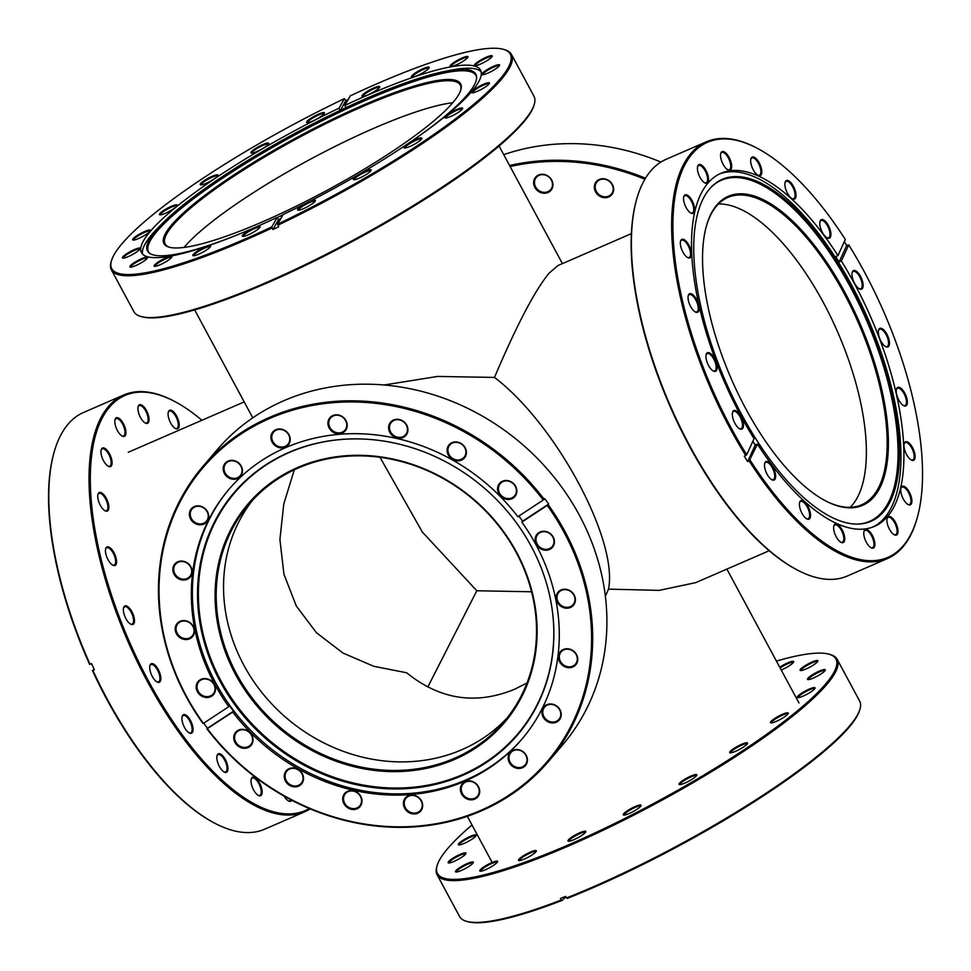 <?xml version="1.0" encoding="UTF-8"?>
<svg xmlns="http://www.w3.org/2000/svg" width="971" height="971" viewBox="0 0 971 971"><rect width="100%" height="100%" fill="white"/><g stroke="black" fill="none" stroke-linecap="round" stroke-linejoin="round"><path stroke-width="1.46" d="M427.798 687.007L476.81 590.756L531.562 591.776M294.298 469.794L283.787 503.973L279.915 539.439L283.92 574.201L296.289 605.989L316.485 632.764L343.018 653.07L373.835 666.324L406.667 672.769C439.875 699.642 475.802 705.152 514.46 689.313L527.01 682.977M476.81 590.756L422.312 531.999L379.977 457.268M384.152 384.977L437.63 376.432L494.494 377.428C516.669 325.164 534.875 290.39 549.125 273.13L557.973 265.544L631.381 233.635M769.178 550.727L695.77 582.624L659.212 590.368L608.501 589.142L605.37 596.279M608.501 589.142C618.43 540.313 555.74 423.878 494.494 377.428M745.837 408.84A168.493 70.033 -113.5 0 1 706.378 226.122A168.493 70.033 -113.5 0 1 845.098 292.781A168.493 70.033 -113.5 0 1 887.785 457.171A168.493 70.033 -113.5 0 1 825.848 501.012A168.493 70.033 -113.5 0 1 745.837 408.84M825.386 500.781A167.595 69.669 66.5 0 0 861.52 504.847A167.595 69.669 66.5 0 0 844.078 293.424A167.595 69.669 66.5 0 0 727.922 197.429A167.595 69.669 66.5 0 0 706.245 226.619M797.664 570.195L796.754 569.722A226.304 94.066 -113.5 0 1 689.301 445.92A226.304 94.066 -113.5 0 1 636.308 200.512L636.575 199.528A227.202 94.442 66.5 0 0 689.786 445.907A227.202 94.442 66.5 0 0 797.664 570.195A227.202 94.442 66.5 0 0 847.258 576.034L887.518 558.531A227.202 94.442 -113.5 0 1 749.151 460.909L747.658 461.565A227.202 94.442 -113.5 0 1 744.247 456.164L745.74 455.52A227.202 94.442 -113.5 0 1 730.046 428.405A227.202 94.442 -113.5 0 1 706.415 141.79A227.202 94.442 -113.5 0 1 756.008 147.616L756.919 148.102A226.304 94.066 66.5 0 0 673.024 218.366A226.304 94.066 66.5 0 0 746.687 454.768L745.74 455.52M880.928 341.137A10.098 4.2 -113.5 0 1 878.561 330.176A10.098 4.2 -113.5 0 1 886.887 334.182A10.098 4.2 -113.5 0 1 889.448 344.037A10.098 4.2 -113.5 0 1 885.734 346.659A10.098 4.2 -113.5 0 1 880.928 341.137M885.382 346.465A9.431 3.92 66.5 0 0 887.106 346.55A9.431 3.92 66.5 0 0 886.122 334.655A9.431 3.92 66.5 0 0 879.592 329.254A9.431 3.92 66.5 0 0 878.476 330.577M898.843 400.125A10.098 4.2 -113.5 0 1 896.476 389.177A10.098 4.2 -113.5 0 1 904.79 393.17A10.098 4.2 -113.5 0 1 907.351 403.026A10.098 4.2 -113.5 0 1 903.637 405.647A10.098 4.2 -113.5 0 1 898.843 400.125M903.285 405.453A9.431 3.92 66.5 0 0 905.021 405.538A9.431 3.92 66.5 0 0 904.037 393.643A9.431 3.92 66.5 0 0 897.495 388.242A9.431 3.92 66.5 0 0 896.379 389.565M903.333 499.033A10.098 4.2 -113.5 0 1 900.967 488.073A10.098 4.2 -113.5 0 1 909.293 492.079A10.098 4.2 -113.5 0 1 911.854 501.934A10.098 4.2 -113.5 0 1 908.14 504.556A10.098 4.2 -113.5 0 1 903.333 499.033M907.788 504.362A9.431 3.92 66.5 0 0 909.511 504.447A9.431 3.92 66.5 0 0 908.528 492.552A9.431 3.92 66.5 0 0 901.998 487.151A9.431 3.92 66.5 0 0 900.882 488.474M906.562 454.537A10.098 4.2 -113.5 0 1 904.195 443.577A10.098 4.2 -113.5 0 1 912.509 447.57A10.098 4.2 -113.5 0 1 915.07 457.426A10.098 4.2 -113.5 0 1 911.356 460.06A10.098 4.2 -113.5 0 1 906.562 454.537M911.004 459.866A9.431 3.92 66.5 0 0 912.74 459.951A9.431 3.92 66.5 0 0 911.757 448.056A9.431 3.92 66.5 0 0 905.215 442.655A9.431 3.92 66.5 0 0 904.098 443.978M889.485 529.268A10.098 4.2 -113.5 0 1 887.118 518.308A10.098 4.2 -113.5 0 1 895.432 522.313A10.098 4.2 -113.5 0 1 897.993 532.169A10.098 4.2 -113.5 0 1 894.279 534.79A10.098 4.2 -113.5 0 1 889.485 529.268M893.927 534.596A9.431 3.92 66.5 0 0 895.65 534.681A9.431 3.92 66.5 0 0 894.667 522.786A9.431 3.92 66.5 0 0 888.137 517.385A9.431 3.92 66.5 0 0 887.021 518.708M866.35 542.279A10.098 4.2 -113.5 0 1 863.984 531.319A10.098 4.2 -113.5 0 1 872.298 535.324A10.098 4.2 -113.5 0 1 874.859 545.18A10.098 4.2 -113.5 0 1 871.145 547.802A10.098 4.2 -113.5 0 1 866.35 542.279M870.793 547.608A9.431 3.92 66.5 0 0 872.528 547.693A9.431 3.92 66.5 0 0 871.545 535.798A9.431 3.92 66.5 0 0 865.003 530.397A9.431 3.92 66.5 0 0 863.899 531.72M836.213 536.793A10.098 4.2 -113.5 0 1 833.846 525.845A10.098 4.2 -113.5 0 1 842.16 529.838A10.098 4.2 -113.5 0 1 844.721 539.694A10.098 4.2 -113.5 0 1 841.007 542.328A10.098 4.2 -113.5 0 1 836.213 536.793M840.655 542.121A9.431 3.92 66.5 0 0 842.379 542.206A9.431 3.92 66.5 0 0 841.408 530.312A9.431 3.92 66.5 0 0 834.866 524.91A9.431 3.92 66.5 0 0 833.749 526.233M802.01 513.356A10.098 4.2 -113.5 0 1 799.643 502.395A10.098 4.2 -113.5 0 1 807.969 506.389A10.098 4.2 -113.5 0 1 810.53 516.244A10.098 4.2 -113.5 0 1 806.816 518.878A10.098 4.2 -113.5 0 1 802.01 513.356M806.464 518.672A9.431 3.92 66.5 0 0 808.188 518.757A9.431 3.92 66.5 0 0 807.204 506.862A9.431 3.92 66.5 0 0 800.674 501.461A9.431 3.92 66.5 0 0 799.558 502.784M767.102 474.236A10.098 4.2 -113.5 0 1 764.735 463.288A10.098 4.2 -113.5 0 1 773.05 467.282A10.098 4.2 -113.5 0 1 775.611 477.137A10.098 4.2 -113.5 0 1 771.896 479.771A10.098 4.2 -113.5 0 1 767.102 474.236M771.544 479.565A9.431 3.92 66.5 0 0 773.28 479.65A9.431 3.92 66.5 0 0 772.297 467.755A9.431 3.92 66.5 0 0 765.755 462.354A9.431 3.92 66.5 0 0 764.638 463.677M734.901 423.295A10.098 4.2 -113.5 0 1 732.535 412.335A10.098 4.2 -113.5 0 1 740.849 416.328A10.098 4.2 -113.5 0 1 743.41 426.184A10.098 4.2 -113.5 0 1 739.696 428.818A10.098 4.2 -113.5 0 1 734.901 423.295M739.344 428.612A9.431 3.92 66.5 0 0 741.067 428.709A9.431 3.92 66.5 0 0 740.084 416.814A9.431 3.92 66.5 0 0 733.554 411.413A9.431 3.92 66.5 0 0 732.437 412.724M708.551 365.497A10.098 4.2 -113.5 0 1 706.184 354.536A10.098 4.2 -113.5 0 1 714.498 358.53A10.098 4.2 -113.5 0 1 717.059 368.397A10.098 4.2 -113.5 0 1 713.345 371.019A10.098 4.2 -113.5 0 1 708.551 365.497M712.993 370.825A9.431 3.92 66.5 0 0 714.717 370.91A9.431 3.92 66.5 0 0 713.746 359.015A9.431 3.92 66.5 0 0 707.204 353.614A9.431 3.92 66.5 0 0 706.087 354.937M690.636 306.508A10.098 4.2 -113.5 0 1 688.269 295.548A10.098 4.2 -113.5 0 1 696.595 299.541A10.098 4.2 -113.5 0 1 699.144 309.397A10.098 4.2 -113.5 0 1 695.43 312.031A10.098 4.2 -113.5 0 1 690.636 306.508M695.09 311.837A9.431 3.92 66.5 0 0 696.814 311.922A9.431 3.92 66.5 0 0 695.831 300.027A9.431 3.92 66.5 0 0 689.301 294.626A9.431 3.92 66.5 0 0 688.184 295.949M682.916 252.096A10.098 4.2 -113.5 0 1 680.55 241.148A10.098 4.2 -113.5 0 1 688.876 245.141A10.098 4.2 -113.5 0 1 691.425 254.997A10.098 4.2 -113.5 0 1 687.711 257.631A10.098 4.2 -113.5 0 1 682.916 252.096M687.359 257.424A9.431 3.92 66.5 0 0 689.094 257.509A9.431 3.92 66.5 0 0 688.111 245.614A9.431 3.92 66.5 0 0 681.569 240.213A9.431 3.92 66.5 0 0 680.465 241.536M686.145 207.6A10.098 4.2 -113.5 0 1 683.778 196.64A10.098 4.2 -113.5 0 1 692.092 200.645A10.098 4.2 -113.5 0 1 694.653 210.501A10.098 4.2 -113.5 0 1 690.939 213.122A10.098 4.2 -113.5 0 1 686.145 207.6M690.587 212.928A9.431 3.92 66.5 0 0 692.311 213.013A9.431 3.92 66.5 0 0 691.34 201.118A9.431 3.92 66.5 0 0 684.798 195.717A9.431 3.92 66.5 0 0 683.681 197.04M700.006 177.365A10.098 4.2 -113.5 0 1 697.639 166.405A10.098 4.2 -113.5 0 1 705.953 170.398A10.098 4.2 -113.5 0 1 708.514 180.266A10.098 4.2 -113.5 0 1 704.8 182.888A10.098 4.2 -113.5 0 1 700.006 177.365M704.448 182.694A9.431 3.92 66.5 0 0 706.172 182.779A9.431 3.92 66.5 0 0 705.189 170.884A9.431 3.92 66.5 0 0 698.659 165.483A9.431 3.92 66.5 0 0 697.542 166.806M723.128 164.354A10.098 4.2 -113.5 0 1 720.761 153.394A10.098 4.2 -113.5 0 1 729.075 157.387A10.098 4.2 -113.5 0 1 731.636 167.255A10.098 4.2 -113.5 0 1 727.922 169.876A10.098 4.2 -113.5 0 1 723.128 164.354M727.57 169.682A9.431 3.92 66.5 0 0 729.306 169.767A9.431 3.92 66.5 0 0 728.323 157.872A9.431 3.92 66.5 0 0 721.781 152.471A9.431 3.92 66.5 0 0 720.676 153.794M753.265 169.84A10.098 4.2 -113.5 0 1 750.899 158.88A10.098 4.2 -113.5 0 1 759.225 162.873A10.098 4.2 -113.5 0 1 761.786 172.729A10.098 4.2 -113.5 0 1 758.072 175.363A10.098 4.2 -113.5 0 1 753.265 169.84M757.72 175.168A9.431 3.92 66.5 0 0 759.443 175.253A9.431 3.92 66.5 0 0 758.46 163.359A9.431 3.92 66.5 0 0 751.93 157.957A9.431 3.92 66.5 0 0 750.814 159.28M787.469 193.278A10.098 4.2 -113.5 0 1 785.102 182.33A10.098 4.2 -113.5 0 1 793.416 186.323A10.098 4.2 -113.5 0 1 795.977 196.178A10.098 4.2 -113.5 0 1 792.263 198.812A10.098 4.2 -113.5 0 1 787.469 193.278M791.911 198.606A9.431 3.92 66.5 0 0 793.635 198.691A9.431 3.92 66.5 0 0 792.664 186.796A9.431 3.92 66.5 0 0 786.122 181.395A9.431 3.92 66.5 0 0 785.005 182.718M822.376 232.397A10.098 4.2 -113.5 0 1 820.01 221.437A10.098 4.2 -113.5 0 1 828.336 225.43A10.098 4.2 -113.5 0 1 830.885 235.285A10.098 4.2 -113.5 0 1 827.171 237.919A10.098 4.2 -113.5 0 1 822.376 232.397M826.819 237.713A9.431 3.92 66.5 0 0 828.554 237.81A9.431 3.92 66.5 0 0 827.571 225.915A9.431 3.92 66.5 0 0 821.029 220.514A9.431 3.92 66.5 0 0 819.925 221.825M854.589 283.338A10.098 4.2 -113.5 0 1 852.222 272.39A10.098 4.2 -113.5 0 1 860.537 276.383A10.098 4.2 -113.5 0 1 863.098 286.239A10.098 4.2 -113.5 0 1 859.384 288.873A10.098 4.2 -113.5 0 1 854.589 283.338M859.032 288.666A9.431 3.92 66.5 0 0 860.755 288.751A9.431 3.92 66.5 0 0 859.772 276.856A9.431 3.92 66.5 0 0 853.242 271.455A9.431 3.92 66.5 0 0 852.125 272.778M741.674 414.544A186.444 77.498 -113.5 0 1 711.488 186.845A186.444 77.498 -113.5 0 1 851.506 286.105A186.444 77.498 -113.5 0 1 858.048 524.085A186.444 77.498 -113.5 0 1 741.674 414.544M711.039 187.306A185.959 77.304 -113.5 0 1 850.244 286.761A185.959 77.304 -113.5 0 1 857.405 524.097M719.523 173.955A192.513 80.023 -113.5 0 1 851.458 284.819A192.513 80.023 -113.5 0 1 872.941 527.01M749.151 460.909L757.465 444.087A192.513 80.023 -113.5 0 0 874.446 526.391A192.513 80.023 -113.5 0 0 854.419 283.532A192.513 80.023 -113.5 0 0 841.384 260.981L839.126 261.964A192.513 80.023 66.5 0 0 835.715 256.562L837.961 255.579A192.513 80.023 -113.5 0 0 720.992 173.275A192.513 80.023 -113.5 0 0 741.019 416.134A192.513 80.023 -113.5 0 0 754.054 438.686L746.687 454.768M750.098 460.157A226.304 94.066 66.5 0 0 917.364 517.3L917.097 518.296A227.202 94.442 -113.5 0 1 887.518 558.531M850.232 507.311A167.595 69.669 66.5 0 0 823.299 302.454A167.595 69.669 66.5 0 0 718.419 203.995M917.364 517.3A226.304 94.066 66.5 0 0 864.372 271.892A226.304 94.066 66.5 0 0 848.739 244.91L846.688 245.457A227.202 94.442 -113.5 0 0 844.333 241.706M841.384 260.981L848.739 244.91M706.415 141.79L666.155 159.293A227.202 94.442 66.5 0 0 636.575 199.528M837.961 255.579L845.328 239.509A226.304 94.066 66.5 0 0 756.919 148.102M752.841 441.332A192.513 80.023 66.5 0 0 755.22 445.07L757.465 444.087M839.126 261.964L846.688 245.457M747.658 461.565L755.22 445.07M595.563 191.87A10.098 9.006 40.5 0 1 599.277 179.465A10.098 9.006 40.5 0 1 612.422 184.551A10.098 9.006 40.5 0 1 608.708 196.955A10.098 9.006 40.5 0 1 595.563 191.87M612.058 184.563A9.431 8.411 -139.5 0 0 597.031 181.844A9.431 8.411 -139.5 0 0 596.328 191.396A9.431 8.411 -139.5 0 0 611.354 194.103A9.431 8.411 -139.5 0 0 612.058 184.563M534.863 187.415A10.098 9.006 40.5 0 1 538.577 174.998A10.098 9.006 40.5 0 1 551.722 180.084A10.098 9.006 40.5 0 1 548.008 192.501A10.098 9.006 40.5 0 1 534.863 187.415M551.358 180.096A9.431 8.411 -139.5 0 0 536.32 177.39A9.431 8.411 -139.5 0 0 535.628 186.93A9.431 8.411 -139.5 0 0 550.654 189.648A9.431 8.411 -139.5 0 0 551.358 180.096M644.865 179.259A226.304 201.725 -139.5 0 0 510.127 166.551M660.863 162.072A227.202 202.526 -139.5 0 0 503.731 154.656M509.593 165.531A227.202 202.526 40.5 0 1 645.484 178.215M201.895 420.273A226.304 94.066 66.5 0 0 174.331 401.278A226.304 94.066 66.5 0 0 91.14 460.169A226.304 94.066 66.5 0 0 148.466 680.95A226.304 94.066 66.5 0 0 309.312 808.552M310.21 808.928A227.202 94.442 -113.5 0 1 304.918 811.707A227.202 94.442 -113.5 0 1 147.446 681.593A227.202 94.442 -113.5 0 1 123.815 394.966A227.202 94.442 -113.5 0 1 173.408 400.805L174.331 401.278M184.502 727.413A10.098 4.2 -113.5 0 1 182.135 716.464A10.098 4.2 -113.5 0 1 190.462 720.458A10.098 4.2 -113.5 0 1 193.011 730.313A10.098 4.2 -113.5 0 1 189.296 732.947A10.098 4.2 -113.5 0 1 184.502 727.413M188.957 732.741A9.431 3.92 66.5 0 0 190.68 732.826A9.431 3.92 66.5 0 0 189.697 720.931A9.431 3.92 66.5 0 0 183.167 715.53A9.431 3.92 66.5 0 0 182.05 716.853M219.422 766.532A10.098 4.2 -113.5 0 1 217.055 755.572A10.098 4.2 -113.5 0 1 225.369 759.565A10.098 4.2 -113.5 0 1 227.93 769.433A10.098 4.2 -113.5 0 1 224.216 772.054A10.098 4.2 -113.5 0 1 219.422 766.532M223.864 771.86A9.431 3.92 66.5 0 0 225.588 771.945A9.431 3.92 66.5 0 0 224.604 760.05A9.431 3.92 66.5 0 0 218.074 754.649A9.431 3.92 66.5 0 0 216.958 755.972M253.613 789.969A10.098 4.2 -113.5 0 1 251.246 779.021A10.098 4.2 -113.5 0 1 259.573 783.014A10.098 4.2 -113.5 0 1 262.121 792.87A10.098 4.2 -113.5 0 1 258.407 795.504A10.098 4.2 -113.5 0 1 253.613 789.969M258.055 795.298A9.431 3.92 66.5 0 0 259.791 795.383A9.431 3.92 66.5 0 0 258.808 783.488A9.431 3.92 66.5 0 0 252.266 778.087A9.431 3.92 66.5 0 0 251.161 779.41M170.678 423.016A10.098 4.2 -113.5 0 1 168.311 412.056A10.098 4.2 -113.5 0 1 176.625 416.061A10.098 4.2 -113.5 0 1 179.186 425.917A10.098 4.2 -113.5 0 1 175.472 428.539A10.098 4.2 -113.5 0 1 170.678 423.016M175.12 428.345A9.431 3.92 66.5 0 0 176.843 428.429A9.431 3.92 66.5 0 0 175.86 416.535A9.431 3.92 66.5 0 0 169.33 411.134A9.431 3.92 66.5 0 0 168.214 412.457M140.528 417.53A10.098 4.2 -113.5 0 1 138.161 406.57A10.098 4.2 -113.5 0 1 146.487 410.575A10.098 4.2 -113.5 0 1 149.049 420.431A10.098 4.2 -113.5 0 1 145.334 423.053A10.098 4.2 -113.5 0 1 140.528 417.53M144.982 422.858A9.431 3.92 66.5 0 0 146.706 422.943A9.431 3.92 66.5 0 0 145.723 411.049A9.431 3.92 66.5 0 0 139.193 405.647A9.431 3.92 66.5 0 0 138.076 406.97M117.406 430.541A10.098 4.2 -113.5 0 1 115.039 419.581A10.098 4.2 -113.5 0 1 123.353 423.587A10.098 4.2 -113.5 0 1 125.914 433.442A10.098 4.2 -113.5 0 1 122.2 436.064A10.098 4.2 -113.5 0 1 117.406 430.541M121.848 435.87A9.431 3.92 66.5 0 0 123.572 435.955A9.431 3.92 66.5 0 0 122.589 424.06A9.431 3.92 66.5 0 0 116.059 418.659A9.431 3.92 66.5 0 0 114.942 419.982M103.545 460.776A10.098 4.2 -113.5 0 1 101.178 449.828A10.098 4.2 -113.5 0 1 109.505 453.821A10.098 4.2 -113.5 0 1 112.053 463.677A10.098 4.2 -113.5 0 1 108.339 466.311A10.098 4.2 -113.5 0 1 103.545 460.776M107.987 466.104A9.431 3.92 66.5 0 0 109.723 466.189A9.431 3.92 66.5 0 0 108.74 454.294A9.431 3.92 66.5 0 0 102.198 448.893A9.431 3.92 66.5 0 0 101.093 450.216M100.316 505.272A10.098 4.2 -113.5 0 1 97.962 494.324A10.098 4.2 -113.5 0 1 106.276 498.317A10.098 4.2 -113.5 0 1 108.837 508.173A10.098 4.2 -113.5 0 1 105.123 510.807A10.098 4.2 -113.5 0 1 100.316 505.272M104.771 510.6A9.431 3.92 66.5 0 0 106.494 510.685A9.431 3.92 66.5 0 0 105.511 498.791A9.431 3.92 66.5 0 0 98.981 493.389A9.431 3.92 66.5 0 0 97.865 494.712M108.048 559.684A10.098 4.2 -113.5 0 1 105.681 548.724A10.098 4.2 -113.5 0 1 113.995 552.73A10.098 4.2 -113.5 0 1 116.556 562.585A10.098 4.2 -113.5 0 1 112.842 565.207A10.098 4.2 -113.5 0 1 108.048 559.684M112.49 565.013A9.431 3.92 66.5 0 0 114.214 565.098A9.431 3.92 66.5 0 0 113.231 553.203A9.431 3.92 66.5 0 0 106.701 547.802A9.431 3.92 66.5 0 0 105.584 549.125M125.951 618.673A10.098 4.2 -113.5 0 1 123.584 607.712A10.098 4.2 -113.5 0 1 131.898 611.718A10.098 4.2 -113.5 0 1 134.459 621.574A10.098 4.2 -113.5 0 1 130.745 624.195A10.098 4.2 -113.5 0 1 125.951 618.673M130.393 624.001A9.431 3.92 66.5 0 0 132.129 624.086A9.431 3.92 66.5 0 0 131.146 612.191A9.431 3.92 66.5 0 0 124.604 606.79A9.431 3.92 66.5 0 0 123.499 608.113M152.301 676.471A10.098 4.2 -113.5 0 1 149.935 665.511A10.098 4.2 -113.5 0 1 158.249 669.517A10.098 4.2 -113.5 0 1 160.81 679.372A10.098 4.2 -113.5 0 1 157.096 681.994A10.098 4.2 -113.5 0 1 152.301 676.471M156.744 681.8A9.431 3.92 66.5 0 0 158.467 681.885A9.431 3.92 66.5 0 0 157.496 669.99A9.431 3.92 66.5 0 0 150.954 664.589A9.431 3.92 66.5 0 0 149.837 665.912M215.064 823.384L214.154 822.898A226.304 94.066 -113.5 0 1 106.701 699.108A226.304 94.066 -113.5 0 1 92.427 670.548L92.84 670.403A227.202 94.442 66.5 0 0 107.186 699.084A227.202 94.442 66.5 0 0 215.064 823.384A227.202 94.442 66.5 0 0 264.658 829.21L304.918 811.707M94.236 669.517L92.427 670.548M291.749 800.274A10.098 4.2 -113.5 0 1 288.557 800.99A10.098 4.2 -113.5 0 1 284.139 796.159M123.815 394.966L83.555 412.469A227.202 94.442 66.5 0 0 53.975 452.704A227.202 94.442 66.5 0 0 90.048 664.273L91.553 663.63A227.202 94.442 66.5 0 0 94.345 669.747L92.84 670.403M90.048 664.273L89.635 664.419A226.304 94.066 -113.5 0 1 53.708 453.7L53.975 452.704M288.205 800.784A9.431 3.92 66.5 0 0 289.928 800.869A9.431 3.92 66.5 0 0 290.924 799.837M235.552 674.542A168.493 150.189 40.5 0 1 297.539 467.549A168.493 150.189 40.5 0 1 516.645 552.39A168.493 150.189 40.5 0 1 454.671 759.383A168.493 150.189 40.5 0 1 235.552 674.542M516.159 552.402A167.595 149.4 -139.5 0 0 249.001 504.228A167.595 149.4 -139.5 0 0 236.572 673.91A167.595 149.4 -139.5 0 0 503.731 722.084A167.595 149.4 -139.5 0 0 516.159 552.402M548.239 761.75L562.452 745.121A227.202 202.526 -139.5 0 0 579.299 515.103A227.202 202.526 -139.5 0 0 217.116 449.791L202.903 466.42A227.202 202.526 40.5 0 1 544.173 499.288L544.707 498.669A227.202 202.526 40.5 0 1 548.688 504.046L548.154 504.665A227.202 202.526 40.5 0 1 565.086 531.732A227.202 202.526 40.5 0 1 548.239 761.75A227.202 202.526 40.5 0 1 206.969 728.881L207.503 728.262A227.202 202.526 40.5 0 1 203.716 723.164M557.342 602.384A10.098 9.006 40.5 0 1 561.056 589.967A10.098 9.006 40.5 0 1 574.189 595.053A10.098 9.006 40.5 0 1 570.475 607.47A10.098 9.006 40.5 0 1 557.342 602.384M573.825 595.065A9.431 8.411 -139.5 0 0 558.798 592.359A9.431 8.411 -139.5 0 0 558.094 601.911A9.431 8.411 -139.5 0 0 573.133 604.617A9.431 8.411 -139.5 0 0 573.825 595.065M559.672 661.894A10.098 9.006 40.5 0 1 563.398 649.478A10.098 9.006 40.5 0 1 576.531 654.575A10.098 9.006 40.5 0 1 572.817 666.98A10.098 9.006 40.5 0 1 559.672 661.894M576.167 654.588A9.431 8.411 -139.5 0 0 561.141 651.869A9.431 8.411 -139.5 0 0 560.437 661.421A9.431 8.411 -139.5 0 0 575.463 664.128A9.431 8.411 -139.5 0 0 576.167 654.588M509.35 762.636A10.098 9.006 40.5 0 1 513.076 750.231A10.098 9.006 40.5 0 1 526.209 755.317A10.098 9.006 40.5 0 1 522.495 767.721A10.098 9.006 40.5 0 1 509.35 762.636M525.845 755.329A9.431 8.411 -139.5 0 0 510.819 752.61A9.431 8.411 -139.5 0 0 510.115 762.162A9.431 8.411 -139.5 0 0 525.141 764.869A9.431 8.411 -139.5 0 0 525.845 755.329M543.141 717.12A10.098 9.006 40.5 0 1 546.855 704.703A10.098 9.006 40.5 0 1 560 709.789A10.098 9.006 40.5 0 1 556.286 722.206A10.098 9.006 40.5 0 1 543.141 717.12M559.636 709.801A9.431 8.411 -139.5 0 0 544.597 707.094A9.431 8.411 -139.5 0 0 543.906 716.634A9.431 8.411 -139.5 0 0 558.932 719.353A9.431 8.411 -139.5 0 0 559.636 709.801M461.613 794.011A10.098 9.006 40.5 0 1 465.34 781.594A10.098 9.006 40.5 0 1 478.472 786.68A10.098 9.006 40.5 0 1 474.758 799.097A10.098 9.006 40.5 0 1 461.613 794.011M478.108 786.692A9.431 8.411 -139.5 0 0 463.082 783.985A9.431 8.411 -139.5 0 0 462.378 793.538A9.431 8.411 -139.5 0 0 477.416 796.244A9.431 8.411 -139.5 0 0 478.108 786.692M404.616 808.151A10.098 9.006 40.5 0 1 408.33 795.747A10.098 9.006 40.5 0 1 421.463 800.832A10.098 9.006 40.5 0 1 417.748 813.249A10.098 9.006 40.5 0 1 404.616 808.151M421.098 800.844A9.431 8.411 -139.5 0 0 406.072 798.138A9.431 8.411 -139.5 0 0 405.368 807.678A9.431 8.411 -139.5 0 0 420.407 810.397A9.431 8.411 -139.5 0 0 421.098 800.844M343.904 803.697A10.098 9.006 40.5 0 1 347.63 791.28A10.098 9.006 40.5 0 1 360.763 796.366A10.098 9.006 40.5 0 1 357.049 808.782A10.098 9.006 40.5 0 1 343.904 803.697M360.399 796.378A9.431 8.411 -139.5 0 0 345.373 793.671A9.431 8.411 -139.5 0 0 344.669 803.223A9.431 8.411 -139.5 0 0 359.695 805.93A9.431 8.411 -139.5 0 0 360.399 796.378M285.45 781.06A10.098 9.006 40.5 0 1 289.176 768.656A10.098 9.006 40.5 0 1 302.309 773.741A10.098 9.006 40.5 0 1 298.595 786.146A10.098 9.006 40.5 0 1 285.45 781.06M301.945 773.753A9.431 8.411 -139.5 0 0 286.918 771.047A9.431 8.411 -139.5 0 0 286.214 780.587A9.431 8.411 -139.5 0 0 301.241 783.294A9.431 8.411 -139.5 0 0 301.945 773.753M234.97 742.475A10.098 9.006 40.5 0 1 238.684 730.058A10.098 9.006 40.5 0 1 251.829 735.156A10.098 9.006 40.5 0 1 248.115 747.561A10.098 9.006 40.5 0 1 234.97 742.475M251.465 735.168A9.431 8.411 -139.5 0 0 236.426 732.45A9.431 8.411 -139.5 0 0 235.735 742.002A9.431 8.411 -139.5 0 0 250.761 744.708A9.431 8.411 -139.5 0 0 251.465 735.168M197.404 691.704A10.098 9.006 40.5 0 1 201.118 679.299A10.098 9.006 40.5 0 1 214.251 684.385A10.098 9.006 40.5 0 1 210.537 696.79A10.098 9.006 40.5 0 1 197.404 691.704M213.887 684.397A9.431 8.411 -139.5 0 0 198.861 681.691A9.431 8.411 -139.5 0 0 198.157 691.231A9.431 8.411 -139.5 0 0 213.195 693.937A9.431 8.411 -139.5 0 0 213.887 684.397M176.419 633.735A10.098 9.006 40.5 0 1 180.133 621.319A10.098 9.006 40.5 0 1 193.278 626.404A10.098 9.006 40.5 0 1 189.551 638.821A10.098 9.006 40.5 0 1 176.419 633.735M192.913 626.416A9.431 8.411 -139.5 0 0 177.875 623.71A9.431 8.411 -139.5 0 0 177.183 633.25A9.431 8.411 -139.5 0 0 192.209 635.969A9.431 8.411 -139.5 0 0 192.913 626.416M174.076 574.213A10.098 9.006 40.5 0 1 177.802 561.808A10.098 9.006 40.5 0 1 190.935 566.894A10.098 9.006 40.5 0 1 187.221 579.311A10.098 9.006 40.5 0 1 174.076 574.213M190.571 566.906A9.431 8.411 -139.5 0 0 175.545 564.2A9.431 8.411 -139.5 0 0 174.841 573.74A9.431 8.411 -139.5 0 0 189.867 576.458A9.431 8.411 -139.5 0 0 190.571 566.906M190.619 519A10.098 9.006 40.5 0 1 194.334 506.583A10.098 9.006 40.5 0 1 207.466 511.668A10.098 9.006 40.5 0 1 203.752 524.085A10.098 9.006 40.5 0 1 190.619 519M207.102 511.681A9.431 8.411 -139.5 0 0 192.076 508.974A9.431 8.411 -139.5 0 0 191.372 518.526A9.431 8.411 -139.5 0 0 206.41 521.233A9.431 8.411 -139.5 0 0 207.102 511.681M224.398 473.472A10.098 9.006 40.5 0 1 228.124 461.067A10.098 9.006 40.5 0 1 241.257 466.153A10.098 9.006 40.5 0 1 237.543 478.557A10.098 9.006 40.5 0 1 224.398 473.472M240.893 466.165A9.431 8.411 -139.5 0 0 225.867 463.458A9.431 8.411 -139.5 0 0 225.163 472.998A9.431 8.411 -139.5 0 0 240.189 475.705A9.431 8.411 -139.5 0 0 240.893 466.165M272.135 442.108A10.098 9.006 40.5 0 1 275.849 429.692A10.098 9.006 40.5 0 1 288.994 434.777A10.098 9.006 40.5 0 1 285.28 447.194A10.098 9.006 40.5 0 1 272.135 442.108M288.63 434.79A9.431 8.411 -139.5 0 0 273.604 432.083A9.431 8.411 -139.5 0 0 272.9 441.623A9.431 8.411 -139.5 0 0 287.926 444.342A9.431 8.411 -139.5 0 0 288.63 434.79M329.145 427.956A10.098 9.006 40.5 0 1 332.859 415.539A10.098 9.006 40.5 0 1 346.004 420.637A10.098 9.006 40.5 0 1 342.29 433.042A10.098 9.006 40.5 0 1 329.145 427.956M345.64 420.649A9.431 8.411 -139.5 0 0 330.601 417.931A9.431 8.411 -139.5 0 0 329.909 427.483A9.431 8.411 -139.5 0 0 344.936 430.189A9.431 8.411 -139.5 0 0 345.64 420.649M389.844 432.423A10.098 9.006 40.5 0 1 393.571 420.006A10.098 9.006 40.5 0 1 406.703 425.092A10.098 9.006 40.5 0 1 402.989 437.508A10.098 9.006 40.5 0 1 389.844 432.423M406.339 425.104A9.431 8.411 -139.5 0 0 391.313 422.397A9.431 8.411 -139.5 0 0 390.609 431.937A9.431 8.411 -139.5 0 0 405.635 434.656A9.431 8.411 -139.5 0 0 406.339 425.104M448.299 455.047A10.098 9.006 40.5 0 1 452.025 442.642A10.098 9.006 40.5 0 1 465.158 447.728A10.098 9.006 40.5 0 1 461.443 460.133A10.098 9.006 40.5 0 1 448.299 455.047M464.793 447.74A9.431 8.411 -139.5 0 0 449.767 445.021A9.431 8.411 -139.5 0 0 449.063 454.574A9.431 8.411 -139.5 0 0 464.089 457.28A9.431 8.411 -139.5 0 0 464.793 447.74M498.791 493.644A10.098 9.006 40.5 0 1 502.505 481.228A10.098 9.006 40.5 0 1 515.637 486.313A10.098 9.006 40.5 0 1 511.923 498.73A10.098 9.006 40.5 0 1 498.791 493.644M515.273 486.325A9.431 8.411 -139.5 0 0 500.247 483.619A9.431 8.411 -139.5 0 0 499.543 493.159A9.431 8.411 -139.5 0 0 514.581 495.878A9.431 8.411 -139.5 0 0 515.273 486.325M536.356 544.403A10.098 9.006 40.5 0 1 540.07 531.999A10.098 9.006 40.5 0 1 553.215 537.084A10.098 9.006 40.5 0 1 549.501 549.489A10.098 9.006 40.5 0 1 536.356 544.403M552.851 537.097A9.431 8.411 -139.5 0 0 537.813 534.378A9.431 8.411 -139.5 0 0 537.121 543.93A9.431 8.411 -139.5 0 0 552.147 546.637A9.431 8.411 -139.5 0 0 552.851 537.097M220.174 681.521A186.444 166.211 40.5 0 1 354.112 438.892A186.444 166.211 40.5 0 1 531.234 546.345A186.444 166.211 40.5 0 1 551.965 608.101A186.444 166.211 40.5 0 1 433.127 784.944A186.444 166.211 40.5 0 1 220.174 681.521M551.941 607.882A185.959 165.774 40.5 0 1 433.272 784.058A185.959 165.774 40.5 0 1 220.975 680.877A185.959 165.774 40.5 0 1 354.342 438.892M522.131 738.907A192.513 171.612 40.5 0 1 215.768 682.953A192.513 171.612 40.5 0 1 229.52 488.668M206.969 728.881L232.749 712.071A192.513 171.612 40.5 0 0 521.609 739.514A192.513 171.612 40.5 0 0 535.895 544.61A192.513 171.612 40.5 0 0 521.84 522.095L522.629 521.16A192.513 171.612 -139.5 0 0 518.854 516.05M203.4 723.371L228.768 706.694A192.513 171.612 40.5 0 1 214.725 684.179A192.513 171.612 40.5 0 1 228.998 489.275A192.513 171.612 40.5 0 1 517.859 516.718L543.238 500.041A226.304 201.725 -139.5 0 0 241.548 433.661A226.304 201.725 -139.5 0 0 203.4 723.371L202.988 723.504A227.202 202.526 40.5 0 1 186.056 696.438A227.202 202.526 40.5 0 1 202.903 466.42M252.763 500.016A167.595 149.4 -139.5 0 0 243.903 665.329A167.595 149.4 -139.5 0 0 507.311 717.715M207.381 728.748A226.304 201.725 -139.5 0 0 496.654 802.604A226.304 201.725 -139.5 0 0 564.078 532.363A226.304 201.725 -139.5 0 0 547.219 505.418L548.154 504.665M521.84 522.095L547.219 505.418M228.768 706.694L229.569 705.771A192.513 171.612 -139.5 0 0 233.55 711.148L232.749 712.071M544.173 499.288L543.238 500.041M522.629 521.16L548.688 504.046M207.503 728.262L233.55 711.148M472.003 824.986A226.304 40.855 -28.3 0 0 437.278 865.112A226.304 40.855 -28.3 0 0 570.05 844.187A226.304 40.855 -28.3 0 0 774.093 728.93A226.304 40.855 -28.3 0 0 829.016 654.187A226.304 40.855 -28.3 0 0 776.412 661.081M829.016 654.187L830.193 654.515A227.202 41.013 151.7 0 1 837.16 659.309A227.202 41.013 151.7 0 1 570.208 845.268A227.202 41.013 151.7 0 1 437.084 874.737A227.202 41.013 151.7 0 1 436.914 866.278L437.278 865.112M470.195 836.419A10.098 1.821 151.7 0 1 476.13 835.485A10.098 1.821 151.7 0 1 464.247 843.374A10.098 1.821 151.7 0 1 458.64 844.904A10.098 1.821 151.7 0 1 461.091 841.566A10.098 1.821 151.7 0 1 470.195 836.419M475.839 836.007A9.431 1.699 -28.3 0 0 470.316 837.233A9.431 1.699 -28.3 0 0 459.234 844.94M459.999 854.431A10.098 1.821 151.7 0 1 465.934 853.497A10.098 1.821 151.7 0 1 454.052 861.398A10.098 1.821 151.7 0 1 448.444 862.916A10.098 1.821 151.7 0 1 450.896 859.578A10.098 1.821 151.7 0 1 459.999 854.431M465.643 854.019A9.431 1.699 -28.3 0 0 460.12 855.257A9.431 1.699 -28.3 0 0 449.039 862.964M467.391 863.486A10.098 1.821 151.7 0 1 473.314 862.551A10.098 1.821 151.7 0 1 461.443 870.441A10.098 1.821 151.7 0 1 455.836 871.97A10.098 1.821 151.7 0 1 458.288 868.632A10.098 1.821 151.7 0 1 467.391 863.486M473.035 863.073A9.431 1.699 -28.3 0 0 467.512 864.299A9.431 1.699 -28.3 0 0 456.431 872.007M491.642 862.673A10.098 1.821 151.7 0 1 497.577 861.738A10.098 1.821 151.7 0 1 485.694 869.628A10.098 1.821 151.7 0 1 480.087 871.157A10.098 1.821 151.7 0 1 482.538 867.819A10.098 1.821 151.7 0 1 491.642 862.673M497.286 862.26A9.431 1.699 -28.3 0 0 491.763 863.486A9.431 1.699 -28.3 0 0 480.681 871.193M530.397 852.077A10.098 1.821 151.7 0 1 536.32 851.142A10.098 1.821 151.7 0 1 524.437 859.032A10.098 1.821 151.7 0 1 518.83 860.561A10.098 1.821 151.7 0 1 521.281 857.223A10.098 1.821 151.7 0 1 530.397 852.077M536.028 851.664A9.431 1.699 -28.3 0 0 530.506 852.89A9.431 1.699 -28.3 0 0 519.424 860.597M579.833 832.742A10.098 1.821 151.7 0 1 585.768 831.807A10.098 1.821 151.7 0 1 573.885 839.697A10.098 1.821 151.7 0 1 568.278 841.226A10.098 1.821 151.7 0 1 570.73 837.888A10.098 1.821 151.7 0 1 579.833 832.742M585.477 832.329A9.431 1.699 -28.3 0 0 579.954 833.555A9.431 1.699 -28.3 0 0 568.872 841.274M635.131 806.561A10.098 1.821 151.7 0 1 641.066 805.627A10.098 1.821 151.7 0 1 629.184 813.516A10.098 1.821 151.7 0 1 623.576 815.045A10.098 1.821 151.7 0 1 626.028 811.707A10.098 1.821 151.7 0 1 635.131 806.561M640.775 806.148A9.431 1.699 -28.3 0 0 635.252 807.374A9.431 1.699 -28.3 0 0 624.171 815.082M690.879 776.084A10.098 1.821 151.7 0 1 696.814 775.149A10.098 1.821 151.7 0 1 684.931 783.051A10.098 1.821 151.7 0 1 679.324 784.568A10.098 1.821 151.7 0 1 681.776 781.23A10.098 1.821 151.7 0 1 690.879 776.084M696.523 775.671A9.431 1.699 -28.3 0 0 691 776.897A9.431 1.699 -28.3 0 0 679.918 784.617M741.613 744.308A10.098 1.821 151.7 0 1 747.549 743.373A10.098 1.821 151.7 0 1 735.666 751.275A10.098 1.821 151.7 0 1 730.058 752.792A10.098 1.821 151.7 0 1 732.51 749.454A10.098 1.821 151.7 0 1 741.613 744.308M747.257 743.895A9.431 1.699 -28.3 0 0 741.735 745.133A9.431 1.699 -28.3 0 0 730.653 752.841M782.371 714.34A10.098 1.821 151.7 0 1 788.294 713.406A10.098 1.821 151.7 0 1 776.424 721.307A10.098 1.821 151.7 0 1 770.804 722.825A10.098 1.821 151.7 0 1 773.256 719.487A10.098 1.821 151.7 0 1 782.371 714.34M788.003 713.928A9.431 1.699 -28.3 0 0 782.492 715.166A9.431 1.699 -28.3 0 0 771.399 722.873M809.159 689.119A10.098 1.821 151.7 0 1 815.082 688.184A10.098 1.821 151.7 0 1 803.211 696.073A10.098 1.821 151.7 0 1 797.604 697.603A10.098 1.821 151.7 0 1 800.055 694.265A10.098 1.821 151.7 0 1 809.159 689.119M814.79 688.706A9.431 1.699 -28.3 0 0 809.28 689.932A9.431 1.699 -28.3 0 0 798.186 697.639M819.354 671.095A10.098 1.821 151.7 0 1 825.289 670.16A10.098 1.821 151.7 0 1 813.407 678.061A10.098 1.821 151.7 0 1 807.799 679.579A10.098 1.821 151.7 0 1 810.251 676.241A10.098 1.821 151.7 0 1 819.354 671.095M824.998 670.682A9.431 1.699 -28.3 0 0 819.475 671.908A9.431 1.699 -28.3 0 0 808.394 679.627M811.962 662.052A10.098 1.821 151.7 0 1 817.898 661.117A10.098 1.821 151.7 0 1 806.015 669.007A10.098 1.821 151.7 0 1 800.407 670.536A10.098 1.821 151.7 0 1 802.859 667.198A10.098 1.821 151.7 0 1 811.962 662.052M817.606 661.639A9.431 1.699 -28.3 0 0 812.084 662.865A9.431 1.699 -28.3 0 0 801.002 670.573M779.725 667.223A10.098 1.821 151.7 0 1 787.712 662.865A10.098 1.821 151.7 0 1 793.635 661.931A10.098 1.821 151.7 0 1 781.764 669.82A10.098 1.821 151.7 0 1 781.242 670.051M793.343 662.453A9.431 1.699 -28.3 0 0 787.833 663.678A9.431 1.699 -28.3 0 0 780.101 667.927M437.084 874.737L459.586 916.539A227.202 41.013 -28.3 0 0 466.553 921.333A227.202 41.013 -28.3 0 0 561.274 900.008L560.437 898.454A227.202 41.013 -28.3 0 0 565.68 896.403L566.518 897.957A227.202 41.013 -28.3 0 0 592.711 887.069A227.202 41.013 -28.3 0 0 859.845 709.57A227.202 41.013 -28.3 0 0 859.675 701.111L837.16 659.309M561.274 900.008L562.075 900.433L565.911 896.828M562.075 900.433A226.304 40.855 151.7 0 1 467.731 921.673L466.553 921.333M859.845 709.57L859.469 710.736A226.304 40.855 151.7 0 1 567.319 898.381L566.518 897.957M262.656 221.764A168.493 30.417 151.7 0 1 169.1 247.168A168.493 30.417 151.7 0 1 209.991 191.505A168.493 30.417 151.7 0 1 361.904 105.705A168.493 30.417 151.7 0 1 460.764 90.121A168.493 30.417 151.7 0 1 262.656 221.764M460.557 90.716A167.595 30.259 -28.3 0 0 460.266 85.06A167.595 30.259 -28.3 0 0 362.062 106.786A167.595 30.259 -28.3 0 0 165.143 243.964A167.595 30.259 -28.3 0 0 169.707 247.326M534.159 104.722L533.795 105.888A226.304 40.855 151.7 0 1 267.717 282.695A226.304 40.855 151.7 0 1 142.057 316.813L140.88 316.485A227.202 41.013 -28.3 0 0 267.037 282.221A227.202 41.013 -28.3 0 0 534.159 104.722A227.202 41.013 -28.3 0 0 533.989 96.263L511.486 54.461A227.202 41.013 151.7 0 1 277.924 225.187L278.762 226.741A227.202 41.013 151.7 0 1 272.912 229.508L272.074 227.954A227.202 41.013 151.7 0 1 244.522 240.42A227.202 41.013 151.7 0 1 111.398 269.889A227.202 41.013 151.7 0 1 111.228 261.43L111.604 260.264A226.304 40.855 -28.3 0 0 271.795 226.923L272.074 227.954M417.336 75.568A10.098 1.821 151.7 0 1 411.728 77.085A10.098 1.821 151.7 0 1 414.18 73.747A10.098 1.821 151.7 0 1 423.283 68.613A10.098 1.821 151.7 0 1 429.218 67.679A10.098 1.821 151.7 0 1 417.336 75.568M428.927 68.188A9.431 1.699 -28.3 0 0 423.405 69.427A9.431 1.699 -28.3 0 0 412.323 77.134M456.079 64.972A10.098 1.821 151.7 0 1 450.471 66.501A10.098 1.821 151.7 0 1 452.923 63.164A10.098 1.821 151.7 0 1 462.038 58.017A10.098 1.821 151.7 0 1 467.961 57.083A10.098 1.821 151.7 0 1 456.079 64.972M467.67 57.605A9.431 1.699 -28.3 0 0 462.147 58.83A9.431 1.699 -28.3 0 0 451.066 66.538M487.733 73.201A10.098 1.821 151.7 0 1 482.114 74.731A10.098 1.821 151.7 0 1 484.565 71.393A10.098 1.821 151.7 0 1 493.681 66.246A10.098 1.821 151.7 0 1 499.604 65.312A10.098 1.821 151.7 0 1 487.733 73.201M499.312 65.834A9.431 1.699 -28.3 0 0 493.79 67.06A9.431 1.699 -28.3 0 0 482.708 74.779M480.342 64.159A10.098 1.821 151.7 0 1 474.722 65.688A10.098 1.821 151.7 0 1 477.174 62.35A10.098 1.821 151.7 0 1 486.289 57.204A10.098 1.821 151.7 0 1 492.212 56.269A10.098 1.821 151.7 0 1 480.342 64.159M491.921 56.791A9.431 1.699 -28.3 0 0 486.41 58.017A9.431 1.699 -28.3 0 0 475.317 65.725M477.526 91.225A10.098 1.821 151.7 0 1 471.918 92.755A10.098 1.821 151.7 0 1 474.37 89.417A10.098 1.821 151.7 0 1 483.485 84.271A10.098 1.821 151.7 0 1 489.408 83.336A10.098 1.821 151.7 0 1 477.526 91.225M489.117 83.858A9.431 1.699 -28.3 0 0 483.594 85.084A9.431 1.699 -28.3 0 0 472.513 92.791M450.738 116.459A10.098 1.821 151.7 0 1 445.131 117.977A10.098 1.821 151.7 0 1 447.582 114.639A10.098 1.821 151.7 0 1 456.698 109.492A10.098 1.821 151.7 0 1 462.621 108.558A10.098 1.821 151.7 0 1 450.738 116.459M462.33 109.08A9.431 1.699 -28.3 0 0 456.807 110.306A9.431 1.699 -28.3 0 0 445.725 118.025M409.993 146.427A10.098 1.821 151.7 0 1 404.373 147.944A10.098 1.821 151.7 0 1 406.825 144.606A10.098 1.821 151.7 0 1 415.94 139.46A10.098 1.821 151.7 0 1 421.863 138.525A10.098 1.821 151.7 0 1 409.993 146.427M421.572 139.047A9.431 1.699 -28.3 0 0 416.049 140.273A9.431 1.699 -28.3 0 0 404.968 147.993M359.258 178.203A10.098 1.821 151.7 0 1 353.638 179.72A10.098 1.821 151.7 0 1 356.09 176.382A10.098 1.821 151.7 0 1 365.205 171.236A10.098 1.821 151.7 0 1 371.128 170.301A10.098 1.821 151.7 0 1 359.258 178.203M370.837 170.823A9.431 1.699 -28.3 0 0 365.314 172.049A9.431 1.699 -28.3 0 0 354.233 179.769M303.51 208.668A10.098 1.821 151.7 0 1 297.903 210.197A10.098 1.821 151.7 0 1 300.355 206.859A10.098 1.821 151.7 0 1 309.458 201.713A10.098 1.821 151.7 0 1 315.381 200.779A10.098 1.821 151.7 0 1 303.51 208.668M315.102 201.3A9.431 1.699 -28.3 0 0 309.579 202.526A9.431 1.699 -28.3 0 0 298.498 210.234M248.212 234.848A10.098 1.821 151.7 0 1 242.592 236.378A10.098 1.821 151.7 0 1 245.044 233.04A10.098 1.821 151.7 0 1 254.159 227.894A10.098 1.821 151.7 0 1 260.082 226.959A10.098 1.821 151.7 0 1 248.212 234.848M259.791 227.481A9.431 1.699 -28.3 0 0 254.268 228.707A9.431 1.699 -28.3 0 0 243.187 236.414M198.764 254.184A10.098 1.821 151.7 0 1 193.156 255.713A10.098 1.821 151.7 0 1 195.608 252.375A10.098 1.821 151.7 0 1 204.711 247.229A10.098 1.821 151.7 0 1 210.646 246.294A10.098 1.821 151.7 0 1 198.764 254.184M210.355 246.816A9.431 1.699 -28.3 0 0 204.832 248.042A9.431 1.699 -28.3 0 0 193.751 255.749M160.021 264.78A10.098 1.821 151.7 0 1 154.413 266.297A10.098 1.821 151.7 0 1 156.865 262.971A10.098 1.821 151.7 0 1 165.968 257.825A10.098 1.821 151.7 0 1 171.891 256.89A10.098 1.821 151.7 0 1 160.021 264.78M171.612 257.4A9.431 1.699 -28.3 0 0 166.09 258.638A9.431 1.699 -28.3 0 0 155.008 266.345M135.758 265.593A10.098 1.821 151.7 0 1 130.15 267.11A10.098 1.821 151.7 0 1 132.602 263.784A10.098 1.821 151.7 0 1 141.717 258.638A10.098 1.821 151.7 0 1 147.641 257.703A10.098 1.821 151.7 0 1 135.758 265.593M147.349 258.213A9.431 1.699 -28.3 0 0 141.827 259.451A9.431 1.699 -28.3 0 0 130.745 267.159M128.378 256.55A10.098 1.821 151.7 0 1 122.759 258.068A10.098 1.821 151.7 0 1 125.21 254.73A10.098 1.821 151.7 0 1 134.326 249.583A10.098 1.821 151.7 0 1 140.249 248.649A10.098 1.821 151.7 0 1 128.378 256.55M139.958 249.171A9.431 1.699 -28.3 0 0 134.435 250.397A9.431 1.699 -28.3 0 0 123.353 258.116M138.574 238.526A10.098 1.821 151.7 0 1 132.966 240.055A10.098 1.821 151.7 0 1 135.418 236.718A10.098 1.821 151.7 0 1 144.521 231.571A10.098 1.821 151.7 0 1 150.444 230.637A10.098 1.821 151.7 0 1 138.574 238.526M150.165 231.159A9.431 1.699 -28.3 0 0 144.643 232.385A9.431 1.699 -28.3 0 0 133.561 240.092M165.361 213.304A10.098 1.821 151.7 0 1 159.754 214.822A10.098 1.821 151.7 0 1 162.206 211.484A10.098 1.821 151.7 0 1 171.309 206.338A10.098 1.821 151.7 0 1 177.232 205.403A10.098 1.821 151.7 0 1 165.361 213.304M176.953 205.925A9.431 1.699 -28.3 0 0 171.43 207.151A9.431 1.699 -28.3 0 0 160.349 214.87M206.119 183.325A10.098 1.821 151.7 0 1 200.499 184.854A10.098 1.821 151.7 0 1 202.951 181.516A10.098 1.821 151.7 0 1 212.066 176.37A10.098 1.821 151.7 0 1 217.99 175.435A10.098 1.821 151.7 0 1 206.119 183.325M217.698 175.957A9.431 1.699 -28.3 0 0 212.176 177.183A9.431 1.699 -28.3 0 0 201.094 184.903M256.842 151.561A10.098 1.821 151.7 0 1 251.234 153.078A10.098 1.821 151.7 0 1 253.686 149.74A10.098 1.821 151.7 0 1 262.801 144.594A10.098 1.821 151.7 0 1 268.724 143.659A10.098 1.821 151.7 0 1 256.842 151.561M268.433 144.181A9.431 1.699 -28.3 0 0 262.91 145.407A9.431 1.699 -28.3 0 0 251.829 153.127M312.589 121.084A10.098 1.821 151.7 0 1 306.982 122.613A10.098 1.821 151.7 0 1 309.433 119.275A10.098 1.821 151.7 0 1 318.549 114.129A10.098 1.821 151.7 0 1 324.472 113.194A10.098 1.821 151.7 0 1 312.589 121.084M324.18 113.716A9.431 1.699 -28.3 0 0 318.658 114.942A9.431 1.699 -28.3 0 0 307.576 122.649M367.9 94.903A10.098 1.821 151.7 0 1 362.28 96.42A10.098 1.821 151.7 0 1 364.732 93.082A10.098 1.821 151.7 0 1 373.847 87.936A10.098 1.821 151.7 0 1 379.77 87.014A10.098 1.821 151.7 0 1 367.9 94.903M379.479 87.524A9.431 1.699 -28.3 0 0 373.956 88.762A9.431 1.699 -28.3 0 0 362.875 96.469M230.685 237.494A186.444 33.657 151.7 0 1 148.927 252.739A186.444 33.657 151.7 0 1 161.841 223.949A186.444 33.657 151.7 0 1 366.577 98.35A186.444 33.657 151.7 0 1 445.373 71.284A186.444 33.657 151.7 0 1 476.518 76.345A186.444 33.657 151.7 0 1 418.78 136.219M149.485 253.188A185.959 33.572 151.7 0 1 367.05 99.685A185.959 33.572 151.7 0 1 476.579 77.061M282.913 214.858A186.444 33.657 151.7 0 1 277.305 217.504M445.373 71.284L450.75 70.228A192.513 34.75 151.7 0 1 481.143 71.781M340.141 110.391L338.976 108.218A192.513 34.75 151.7 0 0 141.523 252.666A192.513 34.75 151.7 0 0 254.329 227.7A192.513 34.75 151.7 0 0 277.221 217.346L271.795 226.923M277.924 225.187L277.657 224.155L283.071 214.567A192.513 34.75 151.7 0 0 480.524 70.13A192.513 34.75 151.7 0 0 367.73 95.097A192.513 34.75 151.7 0 0 344.839 105.451L346.004 107.623M142.567 254.086A192.513 34.75 151.7 0 1 158.006 227.857L161.841 223.949M277.657 224.155A226.304 40.855 -28.3 0 0 503.342 49.327L504.519 49.667A227.202 41.013 151.7 0 1 511.486 54.461M452.765 102.732A167.595 30.259 -28.3 0 0 373.689 128.366A167.595 30.259 -28.3 0 0 184.029 247.435M503.342 49.327A226.304 40.855 -28.3 0 0 377.683 83.457A226.304 40.855 -28.3 0 0 350.252 95.874L344.839 105.451M111.604 260.264A226.304 40.855 -28.3 0 1 344.402 98.641L345.797 100.717A227.202 41.013 151.7 0 1 348.14 99.612M111.398 269.889L133.913 311.691A227.202 41.013 -28.3 0 0 140.88 316.485M344.402 98.641L338.976 108.218M277.221 217.346L278.471 219.677A192.513 34.75 -28.3 0 0 280.813 218.584M345.797 100.717L340.396 110.269M278.471 219.677L272.912 229.508M252.776 417.846L194.661 309.919M492.163 862.442L467.342 816.344M244.194 401.897L128.245 452.28M798.963 702.955L726.891 569.103M562.403 263.614L499.07 146.014"/></g></svg>
